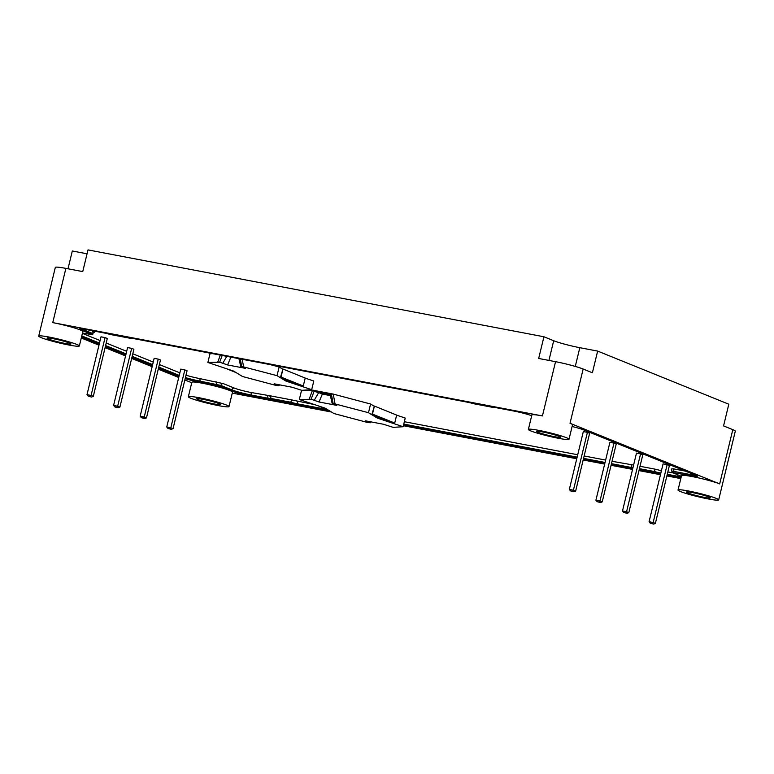 <?xml version="1.0" encoding="UTF-8"?>
<svg xmlns="http://www.w3.org/2000/svg" width="774" height="774" viewBox="0 0 774 774"><rect width="100%" height="100%" fill="white"/><g stroke="black" fill="none" stroke-linecap="round" stroke-linejoin="round"><path stroke-width="1.16" d="M303.282 386.003L305.208 378.051L282.965 369.034L280.585 376.909L303.282 386.003L288.141 380.895A7.469 0.639 13.6 0 1 286.574 380.266L280.585 376.909M282.491 369.024L279.143 366.982L270.436 364.66M286.148 380.024L285.896 381.06L311.69 389.69L313.789 381.011L305.188 378.138M212.569 353.641L209.977 353.795L207.877 362.474L219.681 362.193L222.186 355.469M394.73 423.039L396.656 415.087L374.413 406.069L372.023 413.945L394.73 423.039L379.579 417.931A7.469 0.639 13.6 0 1 378.012 417.302L372.023 413.945M373.939 406.06L370.582 404.018L333.246 394.092L312.532 390.144L301.425 390.841L299.325 399.519L311.129 399.239L314.06 391.354L330.991 394.547L331.088 393.569M377.586 417.06L377.335 418.095L403.138 426.726L405.237 418.047L396.627 415.174M667.149 464.642L663.076 463.868L649.076 521.734L653.15 522.508L667.149 464.642L669.384 465.551L655.385 523.408L653.15 522.508L652.463 523.621L653.643 524.104L655.385 523.408M640.572 453.883L636.489 453.1L622.499 510.966L626.572 511.74L640.572 453.883L642.797 454.783L628.807 512.64L626.572 511.74L625.876 512.852L627.066 513.336L628.807 512.64M613.985 443.115L609.912 442.341L595.912 500.197L599.985 500.971L613.985 443.115L616.22 444.015L602.22 501.881L599.985 500.971L599.299 502.084L600.479 502.568L602.22 501.881M587.408 432.347L583.325 431.573L569.335 489.429L573.408 490.203L587.408 432.347L589.633 433.247L575.643 491.113L573.408 490.203L572.712 491.326L573.902 491.8L575.643 491.113M184.822 369.895L180.748 369.111L166.749 426.977L170.822 427.751L184.822 369.895L187.056 370.794L173.057 428.651L170.822 427.751L170.125 428.864L171.315 429.347L173.057 428.651M158.235 359.126L154.161 358.343L140.162 416.209L144.245 416.983L158.235 359.126L160.47 360.026L146.47 417.892L144.245 416.983L143.548 418.095L144.728 418.579L146.47 417.892M131.657 348.358L127.584 347.584L113.585 405.441L117.658 406.215L131.657 348.358L133.892 349.258L119.893 407.124L117.658 406.215L116.961 407.337L118.151 407.811L119.893 407.124M105.07 337.59L100.997 336.816L86.998 394.672L91.08 395.446L105.07 337.59L107.305 338.499L93.306 396.356L91.08 395.446L90.384 396.569L91.564 397.043L93.306 396.356M680.801 478.584L666.869 475.933M660.454 474.704L638.976 470.611M632.551 469.392L611.073 465.3M604.649 464.071L583.17 459.979M576.756 458.759L403.38 425.719M331.466 412.02L232.268 393.115M68.006 268.781L72.311 250.989L87.056 253.795M543.929 336.767L553.691 340.724A19.795 1.693 -166.4 0 0 579.813 347.69L597.644 351.086L592.391 372.778L583.151 369.034A20.908 1.79 -166.4 0 0 555.548 361.681L538.675 358.468L543.929 336.767L88.004 249.896L82.75 271.597L65.877 268.385A20.908 1.79 -166.4 0 0 55.322 267.417L38.7 336.129A20.908 1.79 13.6 0 1 59.443 339.312A20.908 1.79 13.6 0 1 79.354 345.959A20.908 1.79 13.6 0 1 63.865 343.995A20.908 1.79 13.6 0 1 41.196 337.648A20.908 1.79 13.6 0 1 38.7 336.129M718.678 499.878A20.908 1.79 13.6 0 1 703.189 497.914A20.908 1.79 13.6 0 1 680.52 491.567A20.908 1.79 13.6 0 1 678.024 490.048A20.908 1.79 13.6 0 1 698.777 493.232A20.908 1.79 13.6 0 1 718.678 499.878L735.3 431.176A20.908 1.79 -166.4 0 0 732.804 429.657L723.564 425.913L728.808 404.212L597.644 351.086M661.422 470.698L655.065 469.15L654.117 472.604L639.179 469.75M314.525 404.599L291.479 399.868L290.531 403.322L271.074 399.616A7.092 0.61 13.6 0 1 267.504 399.268L250.853 396.094A14.561 1.248 13.6 0 1 231.629 390.976L220.648 386.526L199.653 382.192A14.561 1.248 13.6 0 1 185.15 378.66M291.479 399.868L269.613 395.708L271.335 398.533L271.074 399.616M178.968 376.474L158.496 368.182M152.381 365.705L131.919 357.414M125.804 354.937L105.332 346.655M99.217 344.169L81.522 337.009M82.489 333.004L92.667 334.774L81.28 330.082A14.561 1.248 13.6 0 1 79.538 329.018A14.561 1.248 13.6 0 1 86.891 329.685L103.542 332.859A7.092 0.61 13.6 0 1 110.256 334.474L129.713 338.19A7.092 0.61 13.6 0 1 133.283 338.528L467.138 402.141A7.092 0.61 13.6 0 1 473.852 403.757L493.299 407.463A7.092 0.61 13.6 0 1 496.869 407.811L513.52 410.984A14.561 1.248 13.6 0 1 531.69 415.706M572.112 426.503A14.561 1.248 13.6 0 1 583.944 430.015L695.574 475.226A14.561 1.248 13.6 0 1 697.316 476.281A14.561 1.248 13.6 0 1 689.963 475.613L671.706 472.304L681.352 476.291M680.946 477.984A14.561 1.248 13.6 0 1 677.482 477.394L667.004 475.391M660.58 474.172A7.092 0.61 13.6 0 1 654.117 472.604M632.687 468.821A7.092 0.61 13.6 0 1 631.091 468.551L611.199 464.758M604.784 463.539L583.296 459.446M576.882 458.218L403.506 425.187M330.13 411.207L297.245 404.937A7.092 0.61 13.6 0 1 290.531 403.322M374.413 406.069L372.488 414.032M327.625 409.669L317.843 405.711M371.017 421.888L370.291 422.759L367.437 422.449L333.971 413.548L325.119 408.15L299.325 399.519M403.138 426.726L393.182 427.354L383.43 424.249L365.609 420.853L370.291 422.759M332.472 393.937L331.485 394.682L333.091 403.418L368.482 412.697L370.582 404.018M368.482 412.697L377.335 418.095M335.026 403.796L333.246 394.092M313.683 390.251L314.205 391.344M330.991 394.547L330.159 394.779L332.172 403.486L336.854 405.392L319.023 401.987L311.129 399.239M313.267 390.28L314.06 391.354L318.695 392.592L314.341 400.09M312.532 390.144L309.281 398.891M333.091 403.418L332.172 403.486M330.343 395.601L322.352 394.082L319.023 401.987M322.352 394.082L318.695 392.592M282.965 369.034L281.039 376.996M236.176 372.633L226.405 368.676M279.578 384.852L278.853 385.723L275.989 385.413L242.533 376.512L233.68 371.114L207.877 362.474M311.69 389.69L301.744 390.319L291.992 387.213L274.16 383.817L278.853 385.723M240.279 358.913L241.643 366.383L277.044 375.661L279.143 366.982M277.044 375.661L285.896 381.06M243.578 366.76L242.214 359.281M220.338 355.121L217.833 361.855M238.924 358.662L240.724 366.45L245.416 368.347L227.585 364.951L219.681 362.193M241.643 366.383L240.724 366.45M230.875 357.124L227.585 364.951M226.792 356.35L222.893 363.054M678.024 490.048L681.526 475.584A20.908 1.79 13.6 0 1 697.016 477.558A20.908 1.79 13.6 0 1 719.685 483.895L570.022 423.281A20.908 1.79 13.6 0 1 572.518 424.8L569.016 439.264A20.908 1.79 13.6 0 1 553.536 437.291A20.908 1.79 13.6 0 1 530.867 430.954A20.908 1.79 13.6 0 1 528.371 429.435A20.908 1.79 13.6 0 1 549.114 432.618A20.908 1.79 13.6 0 1 569.016 439.264M528.371 429.435L531.873 414.97A20.908 1.79 13.6 0 1 542.429 415.928L52.758 322.623A20.908 1.79 13.6 0 1 82.847 331.495L79.354 345.959M188.353 396.743L191.855 382.279A20.908 1.79 13.6 0 1 212.598 385.462A20.908 1.79 13.6 0 1 232.51 392.108L229.007 406.582A20.908 1.79 13.6 0 1 213.518 404.608A20.908 1.79 13.6 0 1 190.849 398.262A20.908 1.79 13.6 0 1 188.353 396.743A20.908 1.79 13.6 0 1 209.106 399.926A20.908 1.79 13.6 0 1 229.007 406.582M198.173 399.655A12.326 1.055 -166.4 0 0 211.534 403.399A12.326 1.055 -166.4 0 0 220.658 404.56A12.326 1.055 -166.4 0 0 208.932 400.642A12.326 1.055 -166.4 0 0 196.702 398.765A12.326 1.055 -166.4 0 0 198.173 399.655M48.52 339.041A12.326 1.055 -166.4 0 0 61.872 342.785A12.326 1.055 -166.4 0 0 71.005 343.946A12.326 1.055 -166.4 0 0 59.269 340.018A12.326 1.055 -166.4 0 0 47.05 338.151A12.326 1.055 -166.4 0 0 48.52 339.041M687.844 492.961A12.326 1.055 -166.4 0 0 701.205 496.705A12.326 1.055 -166.4 0 0 710.329 497.866A12.326 1.055 -166.4 0 0 698.603 493.938A12.326 1.055 -166.4 0 0 686.374 492.071A12.326 1.055 -166.4 0 0 687.844 492.961M538.191 432.347A12.326 1.055 -166.4 0 0 551.543 436.081A12.326 1.055 -166.4 0 0 560.676 437.242A12.326 1.055 -166.4 0 0 548.94 433.324A12.326 1.055 -166.4 0 0 536.721 431.457A12.326 1.055 -166.4 0 0 538.191 432.347M191.749 382.743L184.841 379.947M178.726 377.47L158.254 369.179M152.139 366.702L131.677 358.41M125.562 355.934L105.09 347.642M98.975 345.165L81.28 337.996M573.902 491.8L570.544 490.909L569.335 489.429M570.544 490.909L572.712 491.326M600.479 502.568L597.131 501.678L595.912 500.197M597.131 501.678L599.299 502.084M627.066 513.336L623.709 512.446L622.499 510.966M623.709 512.446L625.876 512.852M653.643 524.104L650.295 523.205L649.076 521.734M650.295 523.205L652.463 523.621M91.564 397.043L88.217 396.153L86.998 394.672M88.217 396.153L90.384 396.569M118.151 407.811L114.804 406.921L113.585 405.441M114.804 406.921L116.961 407.337M144.728 418.579L141.381 417.689L140.162 416.209M141.381 417.689L143.548 418.095M171.315 429.347L167.968 428.457L166.749 426.977M167.968 428.457L170.125 428.864M94.592 332.075L94.97 331.64L93.044 330.866M179.839 372.845L159.376 364.554M153.262 362.077L132.789 353.786M126.675 351.309L106.212 343.027M100.098 340.55L82.392 333.381M269.613 395.708L250.592 392.418A12.326 1.055 13.6 0 1 234.328 388.084L223.338 383.633L199.392 378.515A12.326 1.055 13.6 0 1 185.992 375.177M633.2 464.99L612.041 461.294M605.616 460.066L584.138 455.973M577.723 454.754L404.347 421.714M655.065 469.15L640.021 466.287M672.983 472.904L667.846 471.927M685.454 471.124L673.148 468.783L671.242 469.034M639.44 468.667L654.378 471.521A7.092 0.61 -166.4 0 0 660.851 473.088M630.839 464.874A2.245 1.113 -79.2 0 1 631.361 467.467A7.092 0.61 -166.4 0 0 632.948 467.738M296.984 401.261A2.245 1.113 -79.2 0 1 297.506 403.854L327.247 409.523M403.776 424.104L577.143 457.134M583.557 458.363L605.045 462.455M611.46 463.674L631.361 467.467L631.091 468.551M185.412 377.577A14.561 1.248 -166.4 0 0 199.915 381.108L220.909 385.442L231.9 389.893A14.561 1.248 -166.4 0 0 251.115 395.011L267.765 398.184A7.092 0.61 -166.4 0 0 271.335 398.533L290.792 402.238A7.092 0.61 -166.4 0 0 297.506 403.854L297.245 404.937M81.28 330.082L81.541 328.998L92.532 333.449A2.245 1.935 112 0 1 94.97 331.64M92.27 334.532L92.532 333.449L94.767 332.056L92.696 331.756M81.783 335.916L99.478 343.085M105.593 345.562L126.065 353.853M132.18 356.33L152.642 364.622M158.757 367.099L179.229 375.39M199.653 382.192L199.915 381.108A2.245 1.113 100.8 0 0 199.392 378.515M216.207 385.346L216.468 384.262A2.245 1.113 100.8 0 0 215.946 381.669M220.648 386.526L220.909 385.442A2.245 1.935 112 0 1 223.338 383.633M231.629 390.976L231.9 389.893A2.245 1.935 112 0 1 234.328 388.084M250.853 396.094L251.115 395.011A2.245 1.113 100.8 0 0 250.592 392.418M267.504 399.268L267.765 398.184A2.245 1.113 100.8 0 0 267.243 395.591M690.321 473.098A2.245 1.113 -79.2 0 1 690.224 474.53A14.561 1.248 -166.4 0 0 695.942 475.381M673.148 468.783A2.245 1.113 -79.2 0 1 673.67 471.376L690.224 474.53L689.963 475.613M671.3 469.025L671.967 471.221L673.67 471.376L673.409 472.459M677.85 474.878A2.245 1.113 -79.2 0 1 677.743 476.3A14.561 1.248 -166.4 0 0 681.207 476.9M667.265 474.307L677.743 476.3L677.482 477.394M660.57 470.534A2.245 1.113 -79.2 0 1 661.189 471.656M579.813 347.69L575.276 366.431M553.691 340.724L548.93 360.423M732.804 429.657L719.685 483.895M555.548 361.681L542.429 415.928M583.151 369.034L570.022 423.281M65.877 268.385L52.758 322.623M92.928 333.691L92.667 334.774M671.967 471.221L671.706 472.304"/></g></svg>
